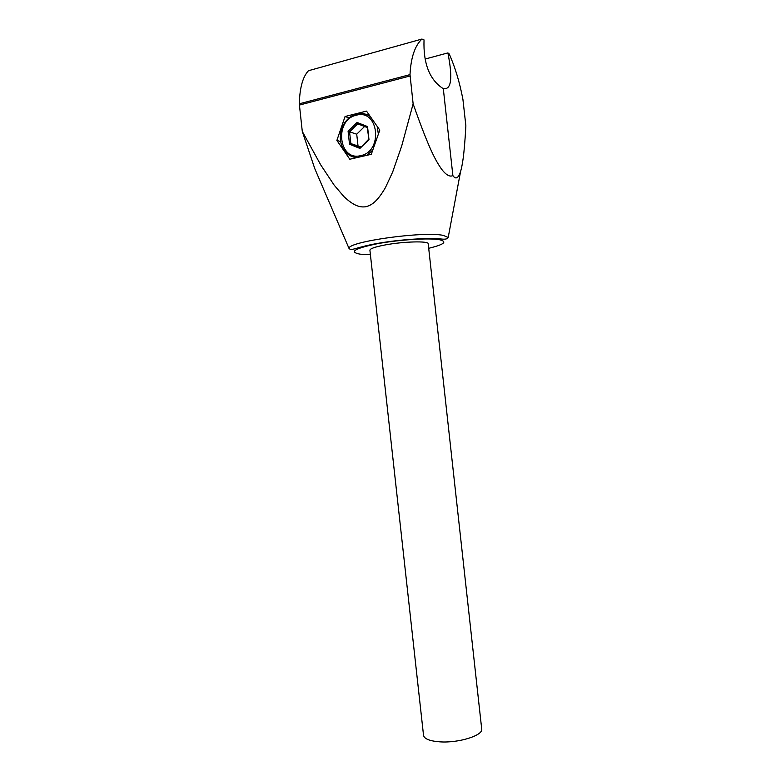 <?xml version="1.0" encoding="UTF-8"?>
<svg xmlns="http://www.w3.org/2000/svg" width="781" height="781" viewBox="0 0 781 781"><rect width="100%" height="100%" fill="white"/><g stroke="black" fill="none" stroke-linecap="round" stroke-linejoin="round"><path stroke-width="1.17" d="M421.935 39.05L424.024 39.909C423.224 63.241 429.394 79.33 442.524 88.185L443.286 88.487C451.35 90.235 452.892 78.373 447.904 52.913L449.173 53.869C455.069 67.029 459.648 82.19 462.918 99.372L465.876 125.829C464.178 156.561 462.235 165.738 460.546 171.693C458.242 178.4 455.684 179.689 452.873 175.569C449.836 177.16 446.019 174.983 441.441 169.008C436.198 161.14 430.028 151.914 413.129 103.834L401.707 145.969L392.697 171.937L385.482 187.518C377.174 201.762 371.688 205.13 366.074 206.711C360.392 207.512 354.515 206.496 343.962 196.656L334.19 185.175L320.796 164.996L302.286 131.452L299.299 103.805C299.748 87.794 302.794 76.772 308.446 70.729L421.935 39.05C414.848 45.747 410.874 57.609 410.005 74.625L413.129 103.834M323.51 188.982L314.792 168.667L302.286 131.452M447.904 52.913L425.098 59.053M443.286 88.487L452.873 175.569M428.203 243.76C428.857 240.831 403.396 241.466 385.062 244.961C375.163 246.864 370.116 248.602 369.911 250.193L423.536 735.37C424.308 738.924 429.784 741.081 439.947 741.843C458.769 743.19 483.39 735.399 481.701 728.946L428.203 243.76M336.875 140.414L345.065 116.506L366.504 111.117L379.791 130.095L371.278 154.306L349.8 159.236L336.875 140.414L340.662 141.576M345.065 116.506L349.127 117.921M342.761 147.882L343.259 148.8C340.262 143.362 339.55 137.368 341.102 130.808L342.674 126.366C345.251 120.967 349.029 117.16 354.018 114.953L359.758 113.518C363.614 113.284 367.138 114.299 370.331 116.584M343.259 148.8L346.168 152.637M357.054 122.451L348.092 131.296L349.556 131.843L357.698 123.808L357.054 122.451L367.539 126.561L368.983 139.604L359.924 148.419L349.517 144.221L348.092 131.296M357.698 123.808L367.226 127.547L367.539 126.561M367.226 127.547L368.983 139.604M368.534 139.389L359.924 148.419M360.305 147.394L350.854 143.587L349.517 144.221M360.793 146.926L350.854 143.587L349.556 131.843L356.722 134.195L364.561 126.502M358.01 145.803L356.722 134.195M314.792 168.667L349.019 248.426C347.555 241.651 424.395 230.942 443.442 235.442L448.196 237.483L460.546 171.693M370.409 254.723L360.1 254.167C348.726 251.99 354.418 248.524 377.164 243.76C399.032 239.669 429.179 237.766 439.557 239.728C447.747 241.71 444.125 244.56 428.701 248.29M410.064 75.972L299.367 105.084M410.005 74.625L299.299 103.805M347.194 153.613L356.4 157.723M360.724 155.624C338.524 161.667 333.907 119.903 356.253 115.237C378.717 108.539 383.461 151.465 360.724 155.624M366.758 155.351L372.742 150.147M378.355 134.156L377.194 126.395M448.196 237.483C447.542 238.986 445.238 239.494 441.285 239.006C427.051 237.727 400.546 239.435 378.678 243.223C355.619 247.138 351.606 251.404 349.019 248.426M345.095 151.446C348.199 155.136 352.065 157.206 356.673 157.664"/></g></svg>
